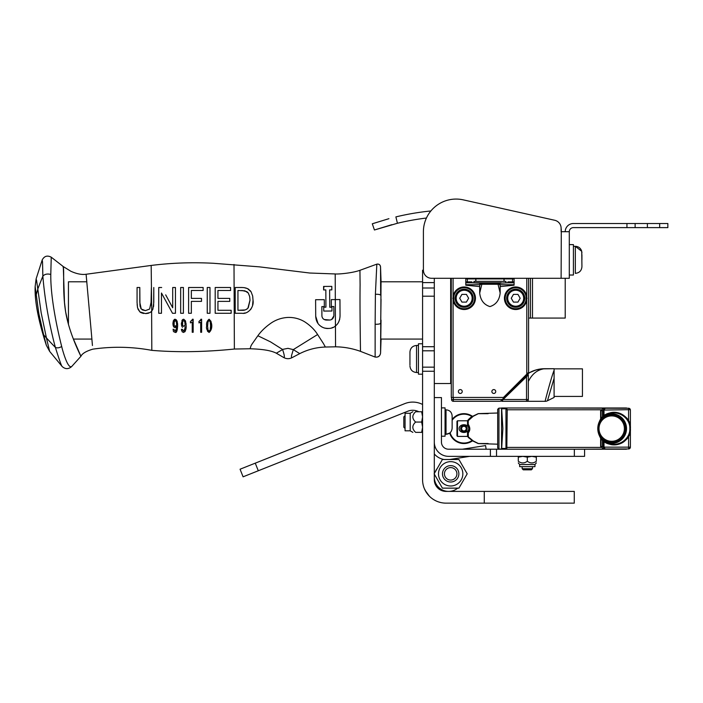 <?xml version="1.0" encoding="UTF-8"?>
<svg xmlns="http://www.w3.org/2000/svg" width="703" height="703" viewBox="0 0 703 703"><rect width="100%" height="100%" fill="white"/><g stroke="black" fill="none" stroke-linecap="round" stroke-linejoin="round"><path stroke-width="1.05" d="M436.361 486.3L439.893 489.666M435.614 485.061L434.823 483.128L435.614 485.061M440.087 489.789L442.67 490.914L440.087 489.789M443.083 491.028L443.637 491.16L443.083 491.028M433.742 499.666L435.658 500.721M438.47 501.889L440.605 502.504M426.413 492.548L424.313 488.55M423.311 485.536L423.61 486.573M425.192 490.448L429.445 496.274M442.257 490.782L440.851 490.202M434.305 350.797L434.305 288.01L422.573 288.01L422.573 350.797L434.305 350.797L434.305 367.159L422.573 367.159L422.573 350.797L434.305 350.797M484.279 491.406L446.045 491.406A11.731 11.731 0 0 1 434.305 479.674L434.305 367.159L422.573 367.159L422.573 479.674A23.471 23.471 0 0 0 446.045 503.146L484.279 503.146L484.279 491.406L574.272 491.406L574.272 503.146L484.279 503.146M434.305 282.597L422.573 282.597L422.573 288.01M422.573 282.597L422.573 270.207L423.399 270.207M375.13 357.071L360.49 351.359C352.431 348.46 344.127 346.939 335.559 346.807L325.366 347.027C316.332 347.344 307.791 349.549 299.75 353.627L292.088 357.634C289.258 359.075 286.437 359.022 283.634 357.484L276.332 353.205C269.231 349.558 257.403 349.048 250.11 348.75L234.371 349.039C204.907 352.036 177.393 352.475 151.813 350.358C132.111 346.693 112.427 346.307 92.77 349.171C86.1 351.184 82.146 353.556 80.924 356.298L71.618 366.606C68.472 369.303 65.335 369.295 62.215 366.579L49.649 351.386L46.363 345.331C38.314 320.533 34.57 300.954 35.15 286.578L36.125 278.845L42.18 259.996C44.263 256.068 47.286 255.127 51.24 257.193L62.875 266.252L63.332 267.588L64.491 302.492L65.643 311.895L68.446 324.435L68.446 281.798L86.812 281.798L86.636 279.899M381.035 299.258L380.701 323.257C380.147 324.004 378.284 324.329 375.138 324.25L375.13 357.045C378.188 357.414 379.998 356.105 380.569 353.082L381.035 281.112L380.534 266.797C380.138 264.741 378.899 263.862 376.826 264.179L375.393 294.293C378.355 294.179 380.112 294.495 380.666 295.251L380.534 266.771L381.035 281.798L422.573 281.798M46.363 345.331L43.709 334.944A25.246 1.749 -103.8 0 1 43.454 334.03L39.008 314.408A94.193 41.31 -103.2 0 1 38.577 311.842L36.881 299.329A31.081 1.81 -97.7 0 1 36.828 298.784L35.15 286.578M381.035 320.146L380.569 353.108L381.035 339.76M43.709 334.944L46.416 337.897L41.187 312.897L37.804 289.03L36.354 294.416M49.649 351.386L46.416 337.897A534.842 383.943 -8.7 0 0 55.396 347.431L54.21 343.064C48.375 319.786 44.588 297.492 42.857 276.182A676.673 537.839 168.4 0 0 37.804 289.03L36.644 280.928A38.77 1.107 -96 0 0 36.6 280.69L36.125 278.845M237.948 310.295L241.876 310.295C244.53 310.506 246.665 309.628 248.3 307.677L250.013 300.26L249.67 296.508L248.317 293.054L244.89 290.822L237.948 290.48L237.948 310.295L244.96 309.953M62.215 366.579C61.548 366.263 59.272 359.874 55.396 347.431C57.251 348.213 59.351 347.906 61.688 346.5C56.055 324.224 50.484 295.128 50.792 274.451C47.303 273.555 44.658 274.126 42.857 276.182L42.523 261.841M42.523 261.85L42.18 259.996M375.393 294.293L375.138 324.25M339.944 299.557L331.298 299.619L331.341 306.543L333.837 306.526L333.899 315.858C333.398 318.424 332.009 319.821 329.742 320.041L326.113 320.067C323.582 319.672 322.185 318.292 321.904 315.937L321.842 306.605L324.338 306.587L324.294 299.663L315.603 299.715L315.709 315.937C315.884 321.921 318.714 325.937 324.197 327.967C329.347 328.995 333.099 328.31 335.454 325.902C338.292 323.819 339.821 320.463 340.05 315.823L339.944 299.557L335.305 299.592L335.436 325.92M338.459 322.405L339.69 319.355M246.656 309.258L247.201 308.881M247.895 308.222L250.013 300.084M249.706 296.701L248.317 293.054L247.105 291.815M246.894 291.666L241.876 290.48M151.751 311.104L150.091 312.519L151.725 311.139L151.171 265.444C171.69 262.887 192.402 262.166 213.299 263.274L259.31 266.841L309.768 273.028L335.199 273.95C338.231 274.275 351.86 273.177 359.936 270.312L376.843 264.143C378.926 263.818 380.156 264.688 380.534 266.771L380.534 266.771M50.783 274.451L51.24 257.193M61.688 346.5L62.321 349.066C66.012 362.036 69.114 367.889 71.618 366.606M92.436 345.524L91.671 336.509A37.69 1.353 -93.1 0 1 91.557 335.12L86.1 274.258C81.706 274.882 76.627 273.88 70.862 271.261L62.91 266.34C64.755 266.876 62.128 290.787 65.643 311.895C69.237 333.828 81.249 356.939 80.924 356.298L73.428 339.074L91.891 339.074M185.17 325.006L183.641 326.333L182.631 325.542L182.631 321.403L183.606 320.559L184.731 321.71L185.17 325.006M174.845 320.621L173.79 323.468L174.168 325.542L175.17 326.333L176.708 325.006L176.268 321.71L175.144 320.559L174.168 321.403L174.168 325.542L175.17 326.333L176.128 325.841M333.204 327.317L331.623 327.95M328.09 328.538L324.663 328.108M322.282 327.176L321.728 326.877M318.037 323.538L315.7 316.218M315.621 302.94L315.647 306.57M329.742 320.041L324.18 319.522M333.837 306.526L333.899 315.858L331.658 319.487M299.75 353.627L293.292 349.619L291.446 355.876L291.499 357.476L292.088 357.634M281.754 350.041L282.588 349.496C284.495 355.243 284.838 357.906 283.634 357.484M317.589 334.531C314.654 329.742 310.322 325.48 304.601 321.763C299.627 318.784 294.179 317.334 288.239 317.422C282.228 317.686 276.692 319.443 271.639 322.703C265.839 326.658 261.252 331.008 257.869 335.753L270.488 341.851L282.588 349.496A6.845 2.584 1.5 0 1 282.817 349.356L287.975 348.337L293.283 349.619L317.589 334.531A52.593 16.151 71.9 0 0 318.38 335.726L323.204 343.187A34.06 0.914 -124.4 0 1 323.529 343.714L325.366 347.027M281.745 350.041L276.332 353.205M359.936 270.312L360.103 284.812C359.743 309.452 360.534 352.467 360.49 351.359M340.041 314.575L339.962 301.042M235.206 313.274L235.206 287.509L242.043 287.509L235.206 287.509L235.206 313.274A23991.316 338.723 180 0 1 242.043 313.274C247.992 314.417 254.275 307.044 253.027 300.26L252.579 304.997M250.11 290.515L251.05 291.745L247.465 288.573L244.152 287.641L246.349 288.133M247.79 288.74L249.108 289.583M252.693 296.183L253.027 300.26L252.649 295.963L251.068 291.763M251.815 307.492L250.549 309.707M245.259 312.949L243.809 313.186M325.928 307.185L325.928 306.2L325.928 307.185L323.731 307.202L325.928 307.185M331.438 286.385L323.591 286.437L323.608 289.935L325.832 289.917L325.832 290.655L325.832 289.917L323.608 289.935L323.951 286.429M331.825 289.882L329.628 289.891L331.825 289.882L331.807 286.385M329.742 307.237L331.93 307.22L331.957 311.016L331.93 307.22L329.742 307.237L329.628 289.891M148.79 313.125L146.488 313.564M143.57 313.485L140.899 312.633M140.389 312.308L139.923 311.921M137.067 302.571L137.551 307.817L139.879 311.877L137.929 309.083M137.551 307.817L137.138 304.504M140.662 308.125L141.25 309.039L139.809 302.369L139.809 287.509L137.067 287.509A1623.104 1.485 0 0 1 139.809 287.509L139.941 305.067M140.038 305.849L140.257 306.965M142.278 309.891L145.433 310.629L149.625 309.039L145.433 310.629L141.25 309.039M150.917 305.181L151.048 302.369L149.625 309.039M183.861 320.603L182.631 321.403L182.262 323.468L182.631 325.542L183.641 326.333L184.581 325.849M185.109 323.635L184.959 322.536M176.646 323.635L176.497 322.545M176.268 321.71L175.961 321.078M207.649 325.858L208.018 321.746L209.099 320.559L210.197 321.746L210.566 325.858L210.197 329.971L209.099 331.131L208.018 329.971L207.657 326.561M335.199 273.95L335.322 299.592L331.298 299.619M321.904 315.937L321.842 306.605L324.338 306.587L324.294 299.663L315.603 299.715M257.869 335.753L251.982 344.136A39.878 9.499 96.2 0 1 251.7 344.611A32.039 2.838 129.9 0 0 251.393 345.129A31.828 2.803 -50.3 0 0 250.962 345.929L250.11 348.75M335.454 325.902L335.559 346.807M244.152 287.641L242.043 287.509M323.731 307.202L323.758 311.069L331.957 311.016M325.832 290.655L325.928 306.2M86.346 276.859L86.1 274.258L151.171 265.444M151.373 287.509L151.048 302.369M137.067 287.509L137.067 302.343M139.879 311.877L145.416 313.6L150.091 312.519M153.641 305.752L153.79 288.564M153.509 306.754L153.623 305.875M183.571 332.449L183.501 332.449C185.557 331.412 186.427 329.074 186.11 325.436L186.093 326.517M186.031 327.668L185.944 328.582M185.249 331.201L184.827 331.834M183.501 332.449L182.103 331.667L183.501 332.449M182.305 331.913L181.409 329.312L182.393 329.716M185.135 326.86L184.661 329.883L183.545 331.131L184.942 328.714M182.139 326.825L182.543 327.29M181.374 324.566L181.954 326.508M181.901 320.603L182.604 319.61L181.321 323.582M182.604 319.619L183.606 319.232L185.451 320.832L183.773 319.25M186.11 325.436L185.548 321.078M186.023 323.371L186.102 324.575M173.149 330.577L173.641 331.667C175.451 332.572 176.225 332.739 175.961 332.185C176.725 332.449 177.288 330.208 177.648 325.436L177.648 325.656M177.648 325.911L177.279 329.733M176.998 330.691L175.478 332.396M173.913 329.619L174.001 330.102M175.082 331.131L176.506 328.556L175.082 331.131L173.887 329.312L172.947 329.312M175.917 330.524L176.189 329.883M176.655 327.141L176.699 326.28L176.04 327.203M176.005 327.238L175.258 327.642M174.028 327.238L173.492 326.508L175.029 327.66L176.699 326.28L176.506 328.565M172.912 324.61L173.492 326.508M173.377 320.744L172.85 323.582M174.168 319.593L174.625 319.329M174.898 319.25L176.295 319.733M177.648 325.436L177.2 321.429M177.551 323.371L177.631 324.593M200.434 320.77L200.803 319.839M200.847 319.619L198.905 321.552L199.213 322.862M201.629 332.282L200.689 332.282L200.689 322.202L198.905 322.87L200.689 322.202L200.689 332.282L201.629 332.282L201.629 319.232L200.9 319.232M193.167 332.282L192.227 332.282L192.227 322.202L190.434 322.87L192.227 322.202L192.227 332.282L193.167 332.282L193.167 319.232L192.437 319.232L193.167 319.232M191.972 320.761L192.323 319.9M192.376 319.637L190.434 321.552L190.434 322.87M231.146 313.274L215.197 313.274L231.146 313.274L231.146 310.295L217.939 310.295L217.939 301.376L229.776 301.376L217.939 301.376M215.197 309.206L215.197 287.509L230.593 287.509L230.593 290.48L230.593 287.509L215.197 287.509L215.197 313.274M217.939 298.397L229.776 298.397L217.939 298.397L217.939 290.48L230.593 290.48M209.986 311.324L209.986 313.274L207.244 313.274L209.986 313.274L209.986 287.509L209.986 307.615M207.244 303.942L207.244 287.509L209.986 287.509L207.244 287.509L207.244 313.274M191.348 313.274L188.606 313.274L191.348 313.274L191.348 301.376L201.497 301.376L201.497 298.397L201.497 301.376M188.606 287.509L203.141 287.509L188.606 287.509L188.606 313.274M203.141 288.494L203.141 289.495M191.348 298.397L201.497 298.397L191.348 298.397L191.348 290.48L203.141 290.48L203.141 287.509M191.348 301.982L191.348 312.686M180.662 287.509L180.662 313.274L183.404 313.274L183.404 287.509L180.662 287.509L183.404 287.509L183.404 313.274L180.662 313.274L180.662 310.603M161.523 293.107L172.499 313.274L175.451 313.274L175.451 287.509L172.71 287.509L175.451 287.509L175.451 313.274L172.499 313.274L171.752 311.904M158.729 287.509L161.672 287.509L158.729 287.509L158.729 313.274L161.47 313.274L161.47 293.01L161.47 313.274L158.729 313.274L158.729 308.142M172.71 287.509L172.71 307.773L165.68 294.865M207.737 328.301L207.842 329.215M208.44 330.805L209.45 331.06M209.099 331.131L210.03 330.392M210.285 329.663L210.478 328.336M210.505 328.002L210.54 327.361M210.548 324.795L210.197 321.746L209.099 320.559L208.018 321.746L207.657 324.927M208.202 321.28L208.018 321.746M234.011 264.469L234.371 349.039M151.813 350.358L151.62 311.262L152.867 309.223L153.79 302.343L153.79 287.509M183.545 331.131L182.349 329.312L181.409 329.312L181.62 330.595M176.989 320.832L175.144 319.232L173.483 320.515M229.776 301.376L229.776 298.397M207.464 331.192L209.099 332.457L211.375 328.617M211.427 328.073L211.506 326.078M211.506 325.849L211.48 324.478M211.445 323.969L211.304 322.633M211.067 321.385L209.099 319.232C206.998 320.928 206.199 323.204 206.708 326.078C206.014 328.046 206.805 330.173 209.099 332.457C212.816 329.373 212.578 322.405 209.099 319.232M457.732 488.137A14.315 14.315 0 0 1 434.542 474.516A14.315 14.315 0 0 0 457.732 488.137M435.359 471.713A14.315 14.315 0 0 1 437.328 468.295A14.315 14.315 0 0 0 435.359 471.713M434.305 383.522L451.282 383.522L451.282 397.45L451.282 278.291M528.586 318.072L532.487 318.072L532.487 278.291M532.487 318.072L565.212 318.072L565.212 278.291M434.305 278.291L434.305 288.01M450.667 383.522L450.667 278.291M553.595 371.755L553.235 372.792M554.096 370.323L554.096 378.267L547.461 400.772A5.149 5.149 -171.4 0 1 545.15 401.316C544.605 402.696 551.591 376.123 554.096 370.323L554.096 368.715L541.679 368.864L535.871 369.989L529.605 372.634M527.707 400.877L528.331 399.506A1.801 1.801 0 0 1 526.529 401.316L545.15 401.316A5.149 5.149 -171.4 0 0 547.461 400.772A5.149 5.149 -171.4 0 1 545.15 401.316A5.149 5.149 -171.4 0 0 547.461 400.772L547.259 400.868M554.096 368.715L544.658 368.715C537.523 369.576 532.083 373.838 528.331 381.509L528.331 399.506L528.331 374.936L527.232 374.479L528.331 374.936L503.111 399.506L501.951 401.316L526.529 401.316L526.529 376.096L526.072 375.639L500.395 401.316L453.347 401.316A1.801 1.801 0 0 1 451.546 399.506A1.801 1.801 0 0 0 453.347 401.316L453.347 399.506L502.206 399.506M528.709 373.152L528.331 373.381L528.331 372.608M531.389 371.711L532.233 371.325L531.389 371.711M534.456 370.446L537.742 369.497L534.456 370.446M540.985 368.934L542.444 368.794L540.985 368.934M501.494 400.218A0.641 0.641 -135 0 0 501.951 401.316A0.641 0.641 0 0 1 501.494 400.218A0.641 0.641 -135 0 0 501.951 401.316A0.641 0.641 0 0 1 501.494 400.218L502.654 399.058L501.494 400.218L502.654 399.058L501.494 400.218L502.654 399.058L503.111 399.506L528.331 399.506M526.529 376.096L528.331 374.936A0.641 0.641 45 0 0 527.232 374.479L528.331 374.936L527.232 374.479L529.587 372.643M527.127 298.239L526.204 298.239L526.029 300.181A10.501 10.501 0 0 1 509.903 306.991A10.501 10.501 0 0 1 509.903 289.487A10.501 10.501 0 0 1 526.029 296.306L526.029 300.181L526.784 300.322A11.274 11.274 0 0 1 509.473 307.642A11.274 11.274 0 0 1 509.473 288.845A11.274 11.274 0 0 1 526.784 296.165L526.784 374.154L503.489 397.45L504.262 397.45M451.546 397.45L451.546 399.506L453.347 399.506L453.347 397.45M554.096 378.267L554.096 397.45L547.461 400.772L554.096 397.45M544.658 368.715C538.393 368.864 532.953 370.419 528.331 373.381C533.261 370.384 538.48 368.838 543.99 368.724M528.331 374.936A0.641 0.641 0 0 0 527.364 374.383A0.641 0.641 0 0 1 528.331 374.936A0.641 0.641 45 0 0 527.232 374.479L526.072 375.639M554.096 368.847L582.444 368.847L582.444 396.422L554.096 396.422M453.084 278.291L453.084 296.165L453.848 296.306A10.501 10.501 0 0 1 469.973 289.487A10.501 10.501 0 0 1 469.973 306.991A10.501 10.501 0 0 1 453.848 300.181L453.848 296.306L453.848 300.181L453.084 300.322L453.084 296.165A11.274 11.274 0 0 1 470.395 288.845A11.274 11.274 0 0 1 470.395 307.642A11.274 11.274 0 0 1 453.084 300.322L453.084 397.45L503.489 397.45M528.586 278.291L528.586 372.353L526.784 374.154M479.508 283.186L500.369 283.186L499.543 284.715L500.167 284.715L500.167 293.037C499.385 300.163 495.975 304.68 489.938 306.587C483.892 304.68 480.483 300.163 479.701 293.037L479.71 284.715L480.334 284.715L479.508 283.186L471.959 282.782L471.959 281.877L465.781 281.877M478.761 282.782L501.116 282.782L498.163 282.782L498.032 284.267L499.622 284.311M480.246 284.311L481.845 284.267L481.476 282.782M480.07 282.782L479.226 282.782M478.875 282.782L472.829 282.782M514.095 281.877L507.918 281.877L507.918 282.782L500.369 283.186M465.781 282.782L471.959 282.782M507.918 282.782L514.095 282.782M479.701 293.037L481.845 284.267L498.032 284.267L500.167 293.037M475.764 281.367L475.764 278.915M504.113 281.367L504.113 278.915M465.781 278.915L514.095 278.915M479.648 286.578L465.781 285.216L465.781 278.414L466.678 278.291M467.328 281.877L467.328 278.915M513.199 278.291L514.095 278.414L514.095 285.216L500.22 286.578M512.549 281.877L512.549 278.915M491.872 391.518A1.933 1.933 0 0 0 493.805 393.452A1.933 1.933 0 0 0 495.738 391.518A1.933 1.933 0 0 0 493.805 389.585A1.933 1.933 0 0 0 491.872 391.518M458.374 391.518A1.933 1.933 0 0 0 460.307 393.452A1.933 1.933 0 0 0 462.231 391.518A1.933 1.933 0 0 0 460.307 389.585A1.933 1.933 0 0 0 458.374 391.518M465.781 284.715L479.71 284.715M499.543 284.715L514.095 284.715M453.084 397.45L451.282 397.45M453.69 297.624A10.501 10.501 0 0 1 453.786 296.684M453.786 299.847A10.501 10.501 0 0 1 453.663 298.239L452.75 298.239M526.204 298.239A10.501 10.501 0 0 0 526.029 296.306L526.204 298.239L526.029 296.306L526.784 296.165L526.784 278.291M526.081 299.847A10.501 10.501 0 0 0 526.187 298.872L526.178 298.933M473.963 282.782L473.963 281.367L505.914 281.367L505.914 282.782M475.896 278.915L475.896 281.367M503.981 278.915L503.981 281.367M373.24 223.475L388.917 218.686M391.923 224.652L374.435 229.986L372.3 223.791L388.891 218.686M374.435 229.986L397.423 223.264A251.199 251.199 0 0 1 426.431 218.035M397.423 223.264L395.886 216.902A257.746 257.746 0 0 1 430.886 210.97M561.293 229.688L561.117 228.255A8.181 8.181 0 0 0 554.72 220.267L463.259 199.854A32.725 32.725 0 0 0 423.399 231.797L423.399 270.11A8.181 8.181 0 0 0 431.58 278.291L561.117 278.291L561.293 229.688M647.393 227.614L647.393 223.519L626.944 223.519L626.944 227.614L667.85 227.614L667.85 223.519L659.669 223.519L659.669 227.614M647.393 223.519L659.669 223.519M635.125 227.614L635.125 223.519M565.212 231.7A8.181 8.181 0 0 1 573.393 223.519L626.944 223.519M561.117 228.255L561.117 231.7L569.298 231.7A4.095 4.095 0 0 1 573.393 227.614L626.944 227.614M569.298 231.7L569.298 278.291L561.117 278.291M554.72 220.267L463.259 199.854M423.399 231.797L423.399 270.11M422.573 374.181L418.452 374.181L418.452 343.776L422.573 343.776M569.298 244.618L573.42 244.618L573.42 275.022L569.298 275.022M581.926 265.822L581.741 251.349C580.766 248.185 578.631 246.507 575.326 246.296L575.326 273.353C579.334 272.957 581.53 270.76 581.926 266.753L581.926 265.822M581.926 264.978L581.926 266.753L581.926 264.978M581.926 254.671L581.926 259.82M418.452 372.511L416.545 372.511C412.538 372.115 410.332 369.919 409.946 365.911C410.332 369.919 412.538 372.115 416.545 372.511L416.545 345.454C412.538 345.841 410.332 348.038 409.946 352.045L409.946 364.98M409.946 358.978L409.946 353.829M464.165 307.264A9.016 9.016 0 0 0 473.189 298.239A9.016 9.016 0 0 0 464.165 289.223A9.016 9.016 0 0 0 455.149 298.239A9.016 9.016 0 0 0 464.165 307.264M466.397 302.105L461.933 302.105L459.709 298.239L461.933 294.372L466.397 294.372L468.629 298.239L466.397 302.105M515.703 307.264A9.016 9.016 0 0 0 524.719 298.239A9.016 9.016 0 0 0 515.703 289.223A9.016 9.016 0 0 0 506.687 298.239A9.016 9.016 0 0 0 515.703 307.264M517.935 302.105L513.471 302.105L511.239 298.239L513.471 294.372L517.935 294.372L520.167 298.239L517.935 302.105M444.059 459.507A16.362 16.362 0 0 1 434.305 453.936M486.142 449.217L485.571 445.57L462.363 449.217M449.551 459.507L469.674 456.344M258.291 470.764L255.259 463.163L240.066 469.217L243.089 476.819L407.802 411.22A13.366 13.366 0 0 1 418.847 411.747M255.259 463.163L404.779 403.619A21.547 21.547 0 0 1 422.573 404.462M626.522 448.953L574.351 449.217L574.351 456.344L584.58 456.344L584.58 449.217L448.576 449.217A7.135 7.135 0 0 1 441.44 442.082L441.44 397.573L434.305 397.573M490.395 449.217L490.395 456.344L496.52 456.344L496.52 449.217M490.395 456.344L448.576 456.344A14.271 14.271 0 0 1 434.305 442.082M574.351 456.344L496.52 456.344M603.367 410.693L601.012 410.693L601.012 418.874M603.367 446.51L601.012 446.51L601.012 438.329M602.453 410.693L602.453 417.187M602.453 440.016L602.453 446.51M626.522 407.986L529.394 407.986L628.579 408.241A1.801 1.801 0 0 1 630.389 410.042L630.389 447.152L628.579 448.953L605.169 448.953L628.579 448.953A1.801 1.801 0 0 0 630.389 447.152L629.835 448.444M630.38 428.733L630.389 410.042L628.579 408.241L605.169 408.241L628.579 408.241L628.579 421.15A16.301 16.301 0 0 0 610.582 412.679L606.794 414.023L603.728 416.018L599.395 421.545A16.301 16.301 0 0 0 599.395 435.649C605.195 450.948 631.769 445.315 630.389 428.602C631.769 411.87 605.195 406.255 599.395 421.545C601.056 418.074 603.71 415.701 607.339 414.436C618.025 409.137 630.398 418.18 629.844 428.602L630.389 428.602L630.389 447.152A1.801 1.801 0 0 1 628.579 448.953L628.579 447.152L630.389 447.152M610.547 444.507C604.975 442.837 601.258 439.885 599.395 435.649L599.395 435.649C601.056 439.12 603.71 441.493 607.339 442.758A14.816 14.816 0 0 0 626.522 428.602A14.816 14.816 0 0 0 607.339 414.436M607.339 442.758C617.999 448.075 630.415 439.006 629.844 428.602M597.919 430.675L598.06 431.545M598.877 434.454L600.828 438.074L603.376 440.886L607.207 443.373L610.582 444.516A16.301 16.301 0 0 0 616.874 444.656M616.979 444.639A16.301 16.301 0 0 0 619.545 443.953M619.607 443.936A16.301 16.301 0 0 0 622.006 442.846M622.058 442.811A16.301 16.301 0 0 0 624.229 441.361M624.29 441.308A16.301 16.301 0 0 0 626.18 439.524M626.232 439.472A16.301 16.301 0 0 0 627.797 437.415M627.832 437.354A16.301 16.301 0 0 0 628.579 436.053L628.658 435.904M598.183 425.025L597.787 428.602M628.869 448.936L629.589 448.646M610.52 412.696L604.202 415.64L600.793 419.173M600.459 437.538L603.947 441.361L610.512 444.498M628.579 436.053L628.579 447.152L604.009 447.152L605.169 448.953C604.044 448.725 603.446 448.127 603.367 447.152L603.552 447.152M630.389 428.628L630.389 428.602C628.763 440.403 622.217 445.72 610.749 444.551M604.009 415.789L604.009 410.042L603.367 410.042C603.446 409.076 604.044 408.469 605.169 408.241L604.009 410.042L630.345 409.682M630.389 410.042L628.579 408.241M625.485 428.602A13.788 13.788 0 0 0 611.707 414.814A13.788 13.788 0 0 0 597.919 428.602A13.788 13.788 0 0 0 611.707 442.38A13.788 13.788 0 0 0 625.485 428.602M624.396 428.602A12.689 12.689 0 0 1 611.707 441.291A12.689 12.689 0 0 1 599.009 428.602A12.689 12.689 0 0 1 611.707 415.904A12.689 12.689 0 0 1 624.396 428.602M600.626 437.784L600.626 446.651L601.425 446.651L603.227 449.217M603.227 407.986L601.425 410.543L600.626 410.552L600.626 419.41M529.333 407.986L506.582 407.986M506.573 407.986L505.817 408.759L507.223 409.787L506.573 407.986L502.346 407.986L525.264 407.986M626.522 449.217L584.58 449.217M601.425 409.787L507.223 409.787L506.828 448.435M501.547 449.217L501.547 407.986L502.346 407.986L501.67 408.759L502.873 428.602L501.67 448.444L502.346 449.217M502.346 407.986L501.67 408.759L505.817 408.759M506.722 408.364A0.773 0.598 163.1 0 0 505.967 408.979L505.967 448.224A0.773 0.598 -163.1 0 0 506.722 448.83L505.817 448.444L507.223 447.407L601.425 447.407M525.238 449.217L529.394 449.217L525.238 449.217M601.425 410.543L603.367 410.534M601.425 446.651L603.367 446.66M498.963 408.109L501.547 408.109L501.547 449.085L498.963 449.085L498.963 408.109L497.68 409.269L497.68 447.925L498.84 449.085M468.145 425.649L468.303 420.614L473.242 416.264L478.4 413.672A0.773 0.58 -115.6 0 0 478.066 413.698L472.908 416.167A13.788 13.788 0 0 0 472.513 416.369L468.303 419.744A13.788 13.788 0 0 1 468.919 419.058A13.788 13.788 0 0 0 468.303 419.744L467.671 420.552L468.303 420.614L467.53 421L467.53 424.603L468.303 424.401C470.307 427.661 470.307 430.464 468.303 432.793L467.53 432.591L467.53 436.194L473.242 440.93L478.4 443.531A0.773 0.58 115.6 0 1 478.066 443.505L472.908 441.027L478.066 443.505A0.773 0.773 0 0 0 478.4 443.575L478.4 443.575A0.773 0.773 0 0 1 478.066 443.505L478.066 443.505M497.68 413.012L478.4 413.619A0.773 0.773 0 0 0 478.066 413.698A0.773 0.773 0 0 1 478.4 413.619M472.811 416.211L472.908 416.167C471.441 416.668 469.692 418.136 467.68 420.552A0.773 0.773 0 0 0 467.53 421A0.773 0.773 0 0 1 467.68 420.552M473.242 416.264L478.066 413.698M478.4 443.575L497.68 444.191M473.242 440.93L472.908 441.027A13.788 13.788 0 0 1 472.557 440.851M468.303 437.459L472.908 441.027M472.785 440.966L472.513 440.834A14.948 14.948 0 0 1 449.665 433.083L446.027 434.287C449.735 433.927 451.774 431.897 452.134 428.18L452.134 415.921C451.774 412.204 449.735 410.174 446.027 409.814L446.027 434.287L445.052 434.287M467.53 432.591A0.773 0.773 0 0 1 467.732 432.073L468.303 432.793L468.303 436.581L467.68 436.651A0.773 0.773 0 0 1 467.53 436.194M467.53 424.603A0.773 0.773 0 0 0 467.732 425.13C469.472 427.828 469.472 430.139 467.732 432.073L467.75 432.046M474.507 415.403L477.328 414.049M467.557 436.414L457.477 436.414L456.968 435.807L456.968 421.387L457.477 420.789L467.557 420.789M457.477 436.414L457.477 420.789M468.725 428.602C468.55 433.751 459.296 433.751 459.121 428.602C459.296 423.452 468.55 423.452 468.725 428.602M460.667 428.602A3.26 3.26 0 0 1 463.918 425.341A3.26 3.26 0 0 1 467.179 428.602A3.26 3.26 0 0 1 463.918 431.862A3.26 3.26 0 0 1 460.667 428.602M472.003 440.553A14.429 14.429 0 0 1 450.096 432.732M452.134 420.28A14.429 14.429 0 0 1 472.258 416.817M452.134 419.41A14.948 14.948 0 0 1 472.741 416.536M461.643 428.197A2.32 2.32 0 0 1 465.193 426.659A2.32 2.32 0 0 1 465.193 430.535A2.32 2.32 0 0 1 461.643 429.006L461.3 429.058A2.663 2.663 0 0 0 465.386 430.825A2.663 2.663 0 0 0 465.386 426.37A2.663 2.663 0 0 0 461.3 428.136L461.643 428.197M460.711 429.164L461.3 429.058M460.711 428.03L461.3 428.136M455.544 477.715A6.23 6.23 0 0 1 444.867 476.098A6.23 6.23 0 0 1 451.598 467.662A6.23 6.23 0 0 1 455.544 477.715M444.586 463.286A12.171 12.171 0 0 0 440.131 479.912A12.171 12.171 0 0 0 456.757 484.358A12.171 12.171 0 0 0 461.212 467.741A12.171 12.171 0 0 0 444.586 463.286M467.205 473.822L458.936 488.137L442.407 488.137L434.138 473.822L442.407 459.507L458.936 459.507L467.205 473.822M457.758 469.727A8.181 8.181 0 0 0 443.584 469.727A8.181 8.181 0 0 0 450.667 482.012A8.181 8.181 0 0 0 457.758 469.727M522.162 468.725L523.269 469.824L531.363 469.824L532.47 468.725L522.162 468.725L522.162 466.651M518.296 457.152L518.296 461.247C518.296 463.488 518.296 463.488 518.296 461.247C518.296 463.488 518.296 463.488 518.296 461.247C518.296 463.488 518.296 463.488 518.296 461.247C518.296 463.488 518.296 463.488 518.296 461.247C521.301 463.488 524.306 463.488 527.312 461.247C530.317 463.488 533.322 463.488 536.327 461.247C536.327 463.488 536.327 463.488 536.327 461.247C536.327 463.488 536.327 463.488 536.327 461.247C536.327 463.488 536.327 463.488 536.327 461.247C536.327 463.488 536.327 463.488 536.327 461.247L536.327 457.152L531.82 456.344L527.312 457.152L522.804 456.344L518.296 457.152L518.296 456.344M536.327 456.344L536.327 457.152M534.974 464.516L534.974 466.651L519.649 466.651L519.649 464.516L534.974 464.516L536.327 462.908M527.312 457.152L527.312 461.247M441.44 436.22L445.052 436.22L445.052 407.881L441.44 407.881M405.069 415.622L403.821 416.87L403.821 427.231L405.069 428.479M452.134 422.055L452.134 425.913M422.591 432.363L415.631 432.363C411.914 432.363 411.914 432.363 415.631 432.363C411.914 432.363 411.914 432.363 415.631 432.363C411.914 432.363 411.914 432.363 415.631 432.363C411.914 432.363 411.914 432.363 415.631 432.363C411.914 428.927 411.914 425.491 415.631 422.055C411.914 418.619 411.914 415.183 415.631 411.747C411.914 411.747 411.914 411.747 415.631 411.747C411.914 411.747 411.914 411.747 415.631 411.747C411.914 411.747 411.914 411.747 415.631 411.747C411.914 411.747 411.914 411.747 415.631 411.747L422.591 411.747M421.668 432.363L422.591 427.204L421.668 422.055L422.591 416.897L421.668 411.747M410.192 430.816L405.069 430.816L405.069 413.294L410.192 413.294L410.192 430.816L412.872 432.363M421.668 422.055L415.631 422.055M434.305 346.711L422.573 346.711M422.573 371.254L434.305 371.254M422.573 296.191L434.305 296.191M530.44 278.291L530.44 318.072M456.177 298.239A7.988 7.988 0 0 1 464.165 290.251A7.988 7.988 0 0 1 472.152 298.239A7.988 7.988 0 0 1 464.165 306.227A7.988 7.988 0 0 1 456.177 298.239M507.715 298.239A7.988 7.988 0 0 1 515.703 290.251A7.988 7.988 0 0 1 523.691 298.239A7.988 7.988 0 0 1 515.703 306.227A7.988 7.988 0 0 1 507.715 298.239M604.009 441.405L604.009 447.152L603.367 447.152L603.367 440.869M603.367 416.325L603.552 410.042M506.573 449.217A0.773 0.756 -90 0 1 505.817 448.444L501.67 448.444M468.303 435.605L468.303 432.283M478.4 413.672L488.146 413.672M488.146 443.531L478.4 443.531M381.035 339.074L422.573 339.074M375.138 357.045C378.214 357.484 380.024 356.175 380.569 353.108M327.106 328.512C324.927 328.301 322.967 327.651 321.227 326.561M318.327 323.925L317.818 323.222M151.672 311.201L150.495 312.264M533.568 370.78L538.067 369.426M524.385 377.326L524.956 375.991L524.385 377.326M453.716 297.255L453.769 296.763M575.326 246.296L573.42 246.296L575.326 246.296L581.741 251.349M581.926 266.753C581.53 270.76 579.334 272.957 575.326 273.353L575.81 273.335M581.908 252.439L581.926 252.887M418.452 345.454L416.545 345.454C412.538 345.841 410.332 348.038 409.946 352.045M599.615 421.106L598.262 424.709M598.209 432.292L599.597 436.071M529.394 407.986L527.312 408.004M467.732 425.13C469.525 428.18 469.525 430.491 467.732 432.073M475.896 414.735L472.908 416.167M532.47 466.651L532.47 468.725M519.649 464.516L518.296 462.908M445.052 409.814L446.027 409.814C449.735 410.174 451.774 412.204 452.134 415.921M410.192 413.294L412.872 411.747"/></g></svg>
